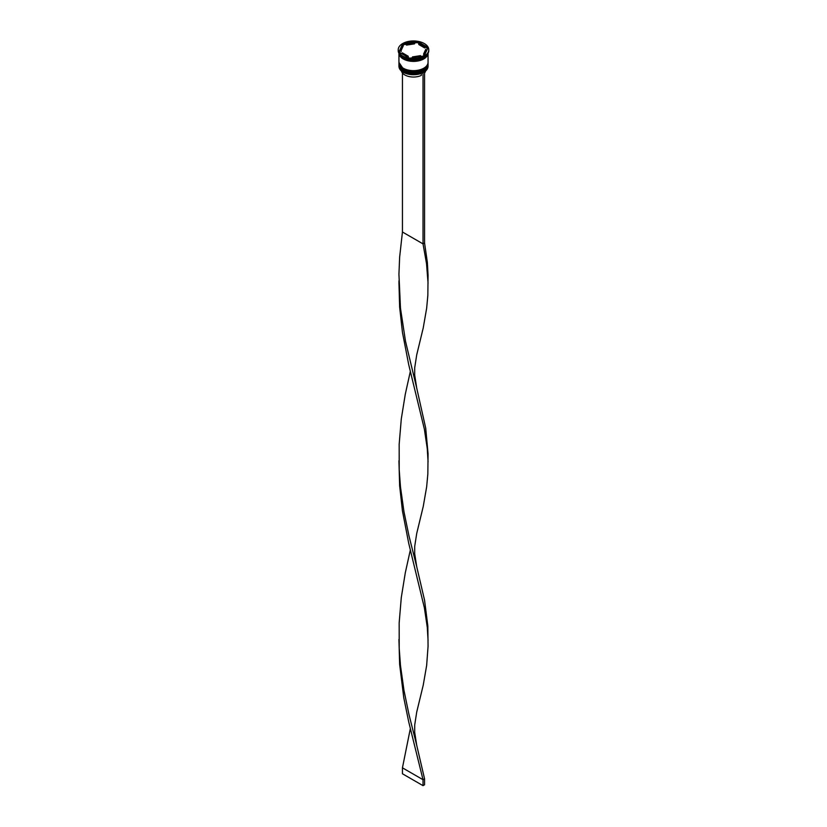 <?xml version="1.0" encoding="UTF-8"?>
<svg xmlns="http://www.w3.org/2000/svg" width="827" height="827" viewBox="0 0 827 827"><rect width="100%" height="100%" fill="white"/><g stroke="black" fill="none" stroke-linecap="round" stroke-linejoin="round"><path stroke-width="1.24" d="M423.734 72.269A14.41 8.322 180 0 1 423.682 72.3A14.41 8.322 180 0 1 422.886 72.724A14.41 8.322 180 0 1 403.318 72.3L403.214 72.238A14.555 8.404 0 0 0 423.786 72.238A14.555 8.404 0 0 0 428.055 66.294L428.055 65.23A14.555 8.404 180 0 1 419.072 72.993A14.555 8.404 180 0 1 403.214 71.163A14.555 8.404 180 0 1 398.945 65.23A14.555 8.404 180 0 1 398.965 64.878M428.035 63.09A14.555 8.404 180 0 1 428.055 63.441A14.555 8.404 180 0 1 419.072 71.205A14.555 8.404 180 0 1 403.214 69.385A14.555 8.404 180 0 1 398.945 63.441A14.555 8.404 180 0 1 398.965 63.09M410.14 59.317L409.179 59.172A14.845 8.57 180 0 0 410.14 59.317M423.889 57.094A14.555 8.404 0 0 1 423.786 57.146A14.555 8.404 0 0 1 403.214 57.146L402.697 56.856A15.279 8.818 0 0 0 424.303 56.856L423.631 57.228A14.845 8.57 180 0 0 423.993 57.032A14.845 8.57 180 0 0 424.148 56.939M424.303 56.856A15.279 8.818 0 0 0 428.779 50.612L428.779 49.785A15.279 8.818 0 0 0 424.303 43.542A15.279 8.818 0 0 0 407.649 41.629A15.279 8.818 0 0 0 398.221 49.785A15.279 8.818 0 0 0 402.697 56.019A15.279 8.818 0 0 0 419.351 57.931A15.279 8.818 0 0 0 428.779 49.785M398.955 63.741A14.555 8.404 0 0 0 398.945 64.041A14.555 8.404 0 0 0 403.214 69.985A14.555 8.404 0 0 0 419.072 71.804A14.555 8.404 0 0 0 428.055 64.041A14.555 8.404 0 0 0 428.045 63.741M398.945 53.3L398.945 62.263A14.555 8.404 0 0 0 403.214 68.196A14.555 8.404 0 0 0 419.072 70.016A14.555 8.404 0 0 0 428.055 62.263L428.055 53.3M398.965 53.321A14.555 8.404 0 0 0 403.214 58.934A14.555 8.404 0 0 0 418.803 60.816A14.555 8.404 0 0 0 428.035 53.321M399.079 53.538A14.555 8.404 0 0 0 403.214 58.335A14.555 8.404 0 0 0 418.142 60.361A14.555 8.404 0 0 0 427.921 53.538M427.673 48.462L424.685 46.736A12.364 7.143 0 0 0 422.246 44.73A12.364 7.143 0 0 0 418.772 43.324L417.821 42.777A14.845 8.57 180 0 0 416.86 42.622L417.821 42.777M418.772 44.513L418.772 43.324L424.685 46.736L424.685 47.925L418.772 44.513M401.395 70.957A12.219 7.061 0 0 0 404.858 74.968A12.219 7.061 0 0 0 421.336 75.391L421.336 73.396M403.318 72.3L403.214 72.238A14.555 8.404 0 0 1 398.945 66.294L398.945 65.23M412.477 57.766L412.477 56.898A12.364 7.143 0 0 0 420.55 55.647L420.55 56.515M402.315 54.013L402.315 52.825A12.364 7.143 0 0 0 408.228 56.246L408.228 57.425M403.338 45.712A12.364 7.143 0 0 0 401.136 49.785A12.364 7.143 0 0 0 401.178 50.375L403.338 45.712L401.178 50.375M401.136 49.785L401.136 50.974A12.364 7.143 0 0 0 401.178 51.563M414.523 42.663A12.364 7.143 0 0 0 406.45 43.914L406.45 45.103L414.523 43.852L414.523 42.663L406.45 43.914M412.477 56.898L420.55 55.647M402.315 52.825L408.228 56.246M409.582 58.221L424.189 55.957L428.107 47.521L417.418 41.35L402.811 43.614L398.893 52.039L409.582 58.221M398.221 49.785L398.221 50.612A15.279 8.818 0 0 0 402.697 56.856L403.214 57.146M402.656 45.123L403.369 44.71A14.845 8.57 180 0 0 402.656 45.123L399.327 52.297M402.811 44.565L402.811 43.614M416.86 42.622L414.523 42.983M406.45 44.234L403.369 44.71M417.418 42.311L417.418 41.35M423.662 53.848L423.662 55.037A12.364 7.143 0 0 0 425.864 50.974L425.864 49.785A12.364 7.143 0 0 0 425.822 49.196L423.662 53.848A12.364 7.143 0 0 0 425.864 49.785M424.561 72.983A12.219 7.061 0 0 0 425.605 70.957M424.437 71.835L422.886 72.724M402.439 72.983L402.439 232.005L423.021 243.882L424.561 242.993L427.363 262.459L428.066 275.184L427.838 295.466L426.649 308.264L423.228 327.968L416.725 354.804L414.699 367.777L414.699 375.127L416.725 388.101L425.709 428.169L428.066 453.785L427.838 474.078L426.649 486.876L423.228 506.569L416.725 533.415L414.699 546.389L414.699 553.739L416.725 566.712L424.561 600.206L427.838 626.049L428.066 646.342L426.649 665.477L423.228 685.18L416.725 712.026L414.699 725L414.699 732.35L416.725 745.323L424.561 778.817L423.021 779.706L402.439 767.828L410.326 728.67M423.021 72.807L423.021 243.882L426.525 263.627L428.066 283.32M424.561 71.908L424.561 242.993M398.934 282.152L399.637 307.106L402.439 332.299L408.683 364.521L424.375 429.161L427.27 448.658L428.066 461.931M398.934 639.364L399.637 664.329L403.772 697.74L408.683 721.744L423.021 779.706L423.021 785.65L402.439 773.772L402.439 767.828M402.439 232.005L399.637 257.197L398.934 274.233L400.475 308.275L405.509 341.293L416.725 388.101M410.326 550.069L405.282 572.873L401.291 597.539L399.162 622.917L399.214 648.533L400.475 665.487L403.979 690.411L408.941 714.352L416.725 745.323M398.934 460.763L399.637 485.718L402.439 510.91L408.683 543.132L424.375 607.773L427.27 627.269L428.066 640.532M410.326 371.457L405.282 394.262L401.291 418.938L399.162 444.306L399.214 469.922L400.475 486.886L403.979 511.799L408.941 535.741L416.725 566.712M423.021 785.65L424.561 784.761L424.561 778.817M423.631 70.543A14.111 8.146 180 0 1 403.524 70.636M398.945 64.454A14.555 8.404 0 0 0 398.945 64.516A14.555 8.404 0 0 0 403.214 70.46A14.555 8.404 0 0 0 419.072 72.28A14.555 8.404 0 0 0 428.055 64.516A14.555 8.404 0 0 0 428.055 64.454M428.045 64.217A14.555 8.404 180 0 1 428.055 64.392A14.555 8.404 180 0 1 419.072 72.156A14.555 8.404 180 0 1 403.214 70.336A14.555 8.404 180 0 1 398.945 64.392A14.555 8.404 180 0 1 398.955 64.217L403.297 70.657C411.639 75.97 428.634 71.97 428.055 64.516L428.045 64.217M423.631 68.765A14.111 8.146 180 0 1 403.524 68.848M398.945 62.676A14.555 8.404 0 0 0 398.945 62.728A14.555 8.404 0 0 0 403.214 68.672A14.555 8.404 0 0 0 419.072 70.491A14.555 8.404 0 0 0 428.055 62.728A14.555 8.404 0 0 0 428.055 62.676M428.045 62.438A14.555 8.404 180 0 1 428.055 62.614A14.555 8.404 180 0 1 419.072 70.378A14.555 8.404 180 0 1 403.214 68.558A14.555 8.404 180 0 1 398.945 62.614A14.555 8.404 180 0 1 398.955 62.438L403.297 68.868C411.639 74.182 428.634 70.192 428.055 62.728L428.045 62.438M427.952 53.476A14.483 8.363 180 0 1 418.648 60.805A14.483 8.363 180 0 1 403.266 58.903A14.483 8.363 180 0 1 399.048 53.476M428.055 64.041L428.055 63.441M398.945 64.041L398.945 63.441M398.965 280.798L398.965 283.506"/></g></svg>
